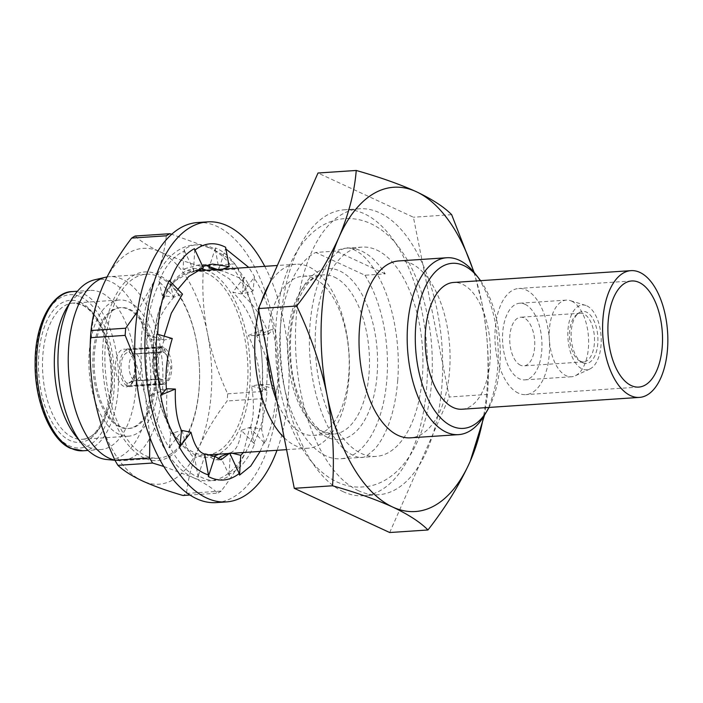 <?xml version="1.0" encoding="UTF-8"?>
<svg xmlns="http://www.w3.org/2000/svg" width="703" height="703" viewBox="0 0 703 703"><rect width="100%" height="100%" fill="white"/><g stroke="black" fill="none" stroke-linecap="round" stroke-linejoin="round"><path stroke-width="0.53" stroke-dasharray="3.52 2.64" d="M216.164 502.601A140.336 71.653 86.2 0 0 278.924 376.852A140.336 71.653 86.2 0 0 217.069 226.419A140.336 71.653 86.2 0 0 197.499 222.543M264.75 266.323A140.336 71.653 -93.8 0 1 277.008 450.28M266.077 390.024C268.441 369.374 267.474 349.154 263.186 329.364L262.386 329.83C258.985 308.652 252.966 291.104 244.345 277.202L243.809 278.414C235.549 262.377 226.102 252.21 215.452 247.913L215.329 249.547C204.424 242.948 194.063 242.886 184.248 249.354L184.564 250.962C173.949 255.576 165.451 265.629 159.089 281.13L159.774 282.29C152.27 296.868 147.929 314.346 146.734 334.725L147.586 335.12C145.222 355.771 146.18 375.991 150.468 395.78L151.277 395.314C154.678 416.492 160.688 434.041 169.318 447.943L169.845 446.73C178.105 462.767 187.56 472.934 198.211 477.223L198.334 475.597C209.23 482.196 219.591 482.258 229.415 475.79L229.09 474.174C239.714 469.569 248.203 459.516 254.565 444.015L241.278 430.333L249.688 427.415L250.743 428.505L253.888 442.855C261.384 428.276 265.734 410.798 266.929 390.42L260.795 384.893L277.07 389.743C278.88 369.119 277.369 348.925 272.527 329.153L273.326 328.688C269.477 308.063 263.019 291.086 253.95 277.738L254.486 276.525L248.757 267.395M266.929 390.42L251.516 385.965L259.574 384.541L271.797 384.611L277.07 389.743M264.706 443.338L261.56 428.988L250.488 427.362L250.743 428.505L264.706 443.338C271.692 428.241 275.532 410.244 276.209 389.348M261.56 428.988C264.047 417.064 263.388 402.248 259.574 384.541M250.488 427.362C253.985 416.457 254.328 402.661 251.516 385.965M260.145 451.405L264.029 442.178M157.727 334.294L156.874 334.048M170.038 281.279L169.23 280.453M195.021 250.048L194.388 248.677M225.918 249.011L225.593 247.245M253.888 442.855L254.565 444.015M230.329 453.391L230.364 452.785L232.341 453.259M243.449 452.521L249.688 427.415M230.364 452.785C236.138 450.746 239.776 443.268 241.278 430.333M229.09 474.174L230.276 454.358M229.415 475.79L220.461 456.642M227.834 453.558L229.565 452.837L229.837 453.426M229.222 453.461L229.565 452.837M205.408 453.927L215.215 460.201L218.097 458.997M198.334 475.597L204.881 455.526M198.211 477.223L194.626 457.829L204.599 453.989M182.288 430.5C185.205 445.491 189.318 454.595 194.626 457.829M169.845 446.73L181.374 431.695M169.318 447.943L170.697 433.584L181.488 430.561M167.217 388.777C165.767 407.353 166.927 422.292 170.697 433.584M151.277 395.314L166.04 389.26M150.468 395.78L155.099 390.402L166.409 388.829M147.586 335.12L162.999 339.575L157.727 334.443M146.734 334.725L152.006 339.857L164.221 339.927L172.279 338.503M164.221 339.927C157.859 357.186 154.818 374.005 155.099 390.402M159.774 282.29L174.116 297.053L182.516 294.135M159.089 281.13L162.235 295.48L173.307 297.105L169.915 281.613M164.159 336.157L163.421 339.98M174.116 297.053C163.588 308.424 156.224 322.695 152.006 339.857M184.564 250.962L194.239 271.63L197.842 270.128M184.248 249.354L183.061 269.179L193.43 271.683L194.705 250.294M177.859 289.328L173.307 297.105M194.239 271.63L188.966 272.905L174.37 281.305L162.235 295.48M215.329 249.547L219.195 270.479L222.719 269.126M215.048 269.636L218.396 270.541L225.47 248.871M202.719 266.49L193.43 271.683M219.195 270.479L217.394 269.486M205.707 265.426L198.685 264.934L183.061 269.179M215.452 247.913L209.45 266.288M243.809 278.414L242.315 293.907L253.098 290.884L254.486 276.525M244.345 277.202L232.816 292.228L241.507 293.968L253.95 277.738M253.098 290.884L238.888 277.694L223.15 271.121L218.396 270.541M242.315 293.907L229.152 278.713L214.529 269.671M212.499 268.95L208.896 267.984M262.386 329.83L257.386 335.639L268.695 334.066L273.326 328.688M263.186 329.364L248.414 335.41L256.586 335.691L272.527 329.153M268.695 334.066C262.245 317.062 253.185 303.696 241.507 293.968M257.386 335.639C251.806 317.528 243.616 303.063 232.816 292.228M271.797 384.611C270.049 367.88 264.978 351.57 256.586 335.691M260.382 384.488C259.723 367.704 255.734 351.342 248.414 335.41M145.512 455.641A92.181 47.066 86.2 0 0 158.36 458.189A92.181 47.066 86.2 0 0 199.59 375.595A92.181 47.066 86.2 0 0 158.957 276.78A92.181 47.066 86.2 0 0 146.101 274.232A92.181 47.066 86.2 0 0 104.879 356.825A92.181 47.066 86.2 0 0 145.512 455.641M107.041 276.956A92.181 47.066 -93.8 0 1 109.448 276.674A92.181 47.066 -93.8 0 1 122.296 279.223A92.181 47.066 -93.8 0 1 162.929 378.038A92.181 47.066 -93.8 0 1 121.707 460.632A92.181 47.066 -93.8 0 1 117.761 460.57A92.181 47.066 -93.8 0 1 114.905 460.131M94.545 279.829A90.344 46.126 -93.8 0 1 110.96 281.754A90.344 46.126 -93.8 0 1 150.732 382.335A90.344 46.126 -93.8 0 1 106.513 459.49M66.899 307.562A79.773 40.73 -93.8 0 1 89.993 290.409A79.773 40.73 -93.8 0 1 101.118 292.615A79.773 40.73 -93.8 0 1 136.277 378.126A79.773 40.73 -93.8 0 1 100.599 449.604A79.773 40.73 -93.8 0 1 89.474 447.398A79.773 40.73 -93.8 0 1 75.441 435.658M118.965 434.305A68.253 34.842 -93.8 0 1 88.877 361.149A68.253 34.842 -93.8 0 1 119.405 299.996A68.253 34.842 -93.8 0 1 128.921 301.886A68.253 34.842 -93.8 0 1 159.001 375.042A68.253 34.842 -93.8 0 1 128.482 436.194A68.253 34.842 -93.8 0 1 118.965 434.305M119.519 426.853A60.572 30.923 -93.8 0 1 92.822 361.931A60.572 30.923 -93.8 0 1 119.914 307.659A60.572 30.923 -93.8 0 1 128.359 309.338A60.572 30.923 -93.8 0 1 155.055 374.26A60.572 30.923 -93.8 0 1 127.964 428.531A60.572 30.923 -93.8 0 1 119.519 426.853M120.793 426.774A60.572 30.923 -93.8 0 1 94.097 361.843A60.572 30.923 -93.8 0 1 121.18 307.58A60.572 30.923 -93.8 0 1 129.624 309.25A60.572 30.923 -93.8 0 1 156.321 374.172A60.572 30.923 -93.8 0 1 129.238 428.443A60.572 30.923 -93.8 0 1 120.793 426.774M123.825 386.36A18.911 9.657 -93.8 0 1 115.494 366.087A18.911 9.657 -93.8 0 1 123.948 349.145A18.911 9.657 -93.8 0 1 126.584 349.663A18.911 9.657 -93.8 0 1 134.923 369.936A18.911 9.657 -93.8 0 1 126.461 386.878A18.911 9.657 -93.8 0 1 123.825 386.36M163.412 347.212A18.911 9.657 86.2 0 0 160.776 346.693A18.911 9.657 86.2 0 0 152.314 363.636A18.911 9.657 86.2 0 0 160.653 383.9A18.911 9.657 86.2 0 0 163.289 384.427A18.911 9.657 86.2 0 0 171.743 367.484A18.911 9.657 86.2 0 0 163.412 347.212M213.782 456.177A94.545 48.27 -93.8 0 1 194.863 454.63A94.545 48.27 -93.8 0 1 153.289 347.976A94.545 48.27 -93.8 0 1 200.97 268.818M206.331 270.216A94.545 48.27 -93.8 0 1 208.659 271.182A94.545 48.27 -93.8 0 1 250.057 361.975A94.545 48.27 -93.8 0 1 218.589 454.173M204.793 455.017A92.181 47.066 -93.8 0 1 193.861 452.416A92.181 47.066 -93.8 0 1 153.236 353.609A92.181 47.066 -93.8 0 1 194.459 271.007A92.181 47.066 -93.8 0 1 207.315 273.555A92.181 47.066 -93.8 0 1 247.948 372.37A92.181 47.066 -93.8 0 1 206.717 454.964A92.181 47.066 -93.8 0 1 205.048 455.017M144.168 458.013A94.545 48.27 -93.8 0 1 102.981 344.013A94.545 48.27 -93.8 0 1 157.964 274.565A94.545 48.27 -93.8 0 1 199.142 388.566A94.545 48.27 -93.8 0 1 144.168 458.013M571.724 301.183A38.41 19.614 -93.8 0 1 588.569 338.635A38.41 19.614 -93.8 0 1 575.195 375.797A38.41 19.614 -93.8 0 1 571.469 376.764A38.41 19.614 -93.8 0 1 566.117 375.701A38.41 19.614 -93.8 0 1 549.184 334.531A38.41 19.614 -93.8 0 1 566.363 300.119A38.41 19.614 -93.8 0 1 570.186 300.585A38.41 19.614 -93.8 0 1 571.724 301.183M525.053 304.294A38.41 19.614 -93.8 0 1 541.978 345.463A38.41 19.614 -93.8 0 1 524.798 379.875A38.41 19.614 -93.8 0 1 519.447 378.812A38.41 19.614 -93.8 0 1 502.513 337.642A38.41 19.614 -93.8 0 1 519.693 303.23A38.41 19.614 -93.8 0 1 525.053 304.294M586.891 305.875A32.496 16.591 -93.8 0 1 601.144 337.563A32.496 16.591 -93.8 0 1 589.835 369.005A32.496 16.591 -93.8 0 1 582.146 368.934A32.496 16.591 -93.8 0 1 567.91 330.981A32.496 16.591 -93.8 0 1 585.59 305.374A32.496 16.591 -93.8 0 1 586.891 305.875M582.62 362.704A26.081 13.313 -93.8 0 1 581.592 362.15A26.081 13.313 -93.8 0 1 571.231 338.284A26.081 13.313 -93.8 0 1 578.341 313.257A26.081 13.313 -93.8 0 1 586.425 312.097A26.081 13.313 -93.8 0 1 597.787 343.547A26.081 13.313 -93.8 0 1 582.62 362.704M580.203 361.219A24.377 12.443 -93.8 0 1 579.254 360.701A24.377 12.443 -93.8 0 1 569.571 338.398A24.377 12.443 -93.8 0 1 576.205 315.006A24.377 12.443 -93.8 0 1 580.362 313.248A24.377 12.443 -93.8 0 1 583.762 313.925A24.377 12.443 -93.8 0 1 594.51 340.05A24.377 12.443 -93.8 0 1 583.604 361.896A24.377 12.443 -93.8 0 1 580.203 361.219M520.466 365.2A24.377 12.443 -93.8 0 1 509.728 339.074A24.377 12.443 -93.8 0 1 520.624 317.229A24.377 12.443 -93.8 0 1 524.025 317.905A24.377 12.443 -93.8 0 1 534.772 344.031A24.377 12.443 -93.8 0 1 523.867 365.876A24.377 12.443 -93.8 0 1 520.466 365.2M462.003 409.234A63.525 32.435 86.2 0 0 490.413 352.317A63.525 32.435 86.2 0 0 462.416 284.223A63.525 32.435 86.2 0 0 453.558 282.465M518.366 393.144A53.182 27.153 -93.8 0 1 494.93 336.139A53.182 27.153 -93.8 0 1 518.709 288.485A53.182 27.153 -93.8 0 1 526.125 289.961A53.182 27.153 -93.8 0 1 549.57 346.966A53.182 27.153 -93.8 0 1 525.782 394.62A53.182 27.153 -93.8 0 1 518.366 393.144M474.78 273.239A88.64 45.256 -93.8 0 1 484.262 415.561M398.654 260.954A88.64 45.256 -93.8 0 1 411.009 263.405A88.64 45.256 -93.8 0 1 450.078 358.416A88.64 45.256 -93.8 0 1 410.438 437.837M480.553 280.664A82.726 42.233 -93.8 0 1 488.998 407.432M267.325 353.126A79.773 40.73 -93.8 0 1 302.923 276.217A79.773 40.73 -93.8 0 1 314.039 278.423A79.773 40.73 -93.8 0 1 349.206 363.934A79.773 40.73 -93.8 0 1 313.529 435.412A79.773 40.73 -93.8 0 1 302.404 433.206A79.773 40.73 -93.8 0 1 276.885 401.079M268.985 284.539A92.181 47.066 -93.8 0 1 295.945 264.249A92.181 47.066 -93.8 0 1 308.802 266.797A92.181 47.066 -93.8 0 1 349.435 365.604A92.181 47.066 -93.8 0 1 308.204 448.198A92.181 47.066 -93.8 0 1 295.348 445.658A92.181 47.066 -93.8 0 1 284.197 437.732M376.711 250.004A104.888 53.551 -93.8 0 1 422.942 362.44A104.888 53.551 -93.8 0 1 376.035 456.414A104.888 53.551 -93.8 0 1 361.412 453.514A104.888 53.551 -93.8 0 1 315.172 341.087A104.888 53.551 -93.8 0 1 362.089 247.105A104.888 53.551 -93.8 0 1 376.711 250.004M364.954 275.233A104.888 53.551 -93.8 0 1 385.833 389.225A104.888 53.551 -93.8 0 1 340.542 458.778A104.888 53.551 -93.8 0 1 325.92 455.878A104.888 53.551 -93.8 0 1 279.943 354.268A104.888 53.551 -93.8 0 1 315.761 252.439L336.043 251.085A104.888 53.551 -93.8 0 1 346.878 248.124A104.888 53.551 -93.8 0 1 361.5 251.015A104.888 53.551 -93.8 0 1 385.235 273.88L364.954 275.233L315.761 252.439M343.398 491.792A143.298 73.156 -93.8 0 1 280.233 338.187A143.298 73.156 -93.8 0 1 344.321 209.793A143.298 73.156 -93.8 0 1 364.303 213.756A143.298 73.156 -93.8 0 1 427.468 367.361A143.298 73.156 -93.8 0 1 363.381 495.756A143.298 73.156 -93.8 0 1 343.398 491.792M358.609 490.782A143.298 73.156 -93.8 0 1 295.445 337.176A143.298 73.156 -93.8 0 1 359.532 208.782A143.298 73.156 -93.8 0 1 379.515 212.745A143.298 73.156 -93.8 0 1 442.67 366.342A143.298 73.156 -93.8 0 1 378.583 494.736A143.298 73.156 -93.8 0 1 358.609 490.782M258.862 310.726A92.181 47.066 -93.8 0 1 261.331 301.956M389.708 532.531L449.27 396.984L413.417 217.227L317.993 173.017M474.13 272.439L482.038 303.731C487.812 334.4 489.64 364.637 487.513 394.436L449.27 396.984M451.66 214.679L413.417 217.227M487.513 394.436L484.56 415.06M473.769 272.008A162.498 82.963 -93.8 0 1 482.038 303.731A162.498 82.963 -93.8 0 1 483.427 416.914M385.235 273.88L336.043 251.085M135.178 236.023C140.705 241.322 148.869 246.525 159.686 251.63A118.183 60.335 86.2 0 0 103.323 284.847A118.183 60.335 86.2 0 0 94.703 399.497A118.183 60.335 86.2 0 0 142.445 480.94A118.183 60.335 86.2 0 0 198.8 447.732A118.183 60.335 86.2 0 0 207.42 333.073C211.77 353.899 218.519 374.145 227.667 393.821A134.378 68.604 -93.8 0 1 227.131 400.991C215.329 416.466 205.882 432.046 198.8 447.732C192.086 463.426 188 478.655 186.515 493.409A134.378 68.604 -93.8 0 1 183 495.483M200.241 266.173C184.529 261.613 171.014 256.771 159.686 251.63A118.183 60.335 -93.8 0 1 207.42 333.073C203.475 312.281 202.077 291.675 203.22 271.261A134.378 68.604 -93.8 0 0 200.241 266.173L234.881 263.862C229.459 258.625 221.287 253.423 210.382 248.256A118.183 60.335 -93.8 0 1 258.115 329.698C253.765 308.872 247.017 288.625 237.869 268.95L203.22 271.261M234.881 263.862A134.378 68.604 -93.8 0 1 237.869 268.95M186.515 493.409L221.164 491.098C232.965 475.615 242.412 460.034 249.495 444.358C256.208 428.654 260.303 413.434 261.78 398.68L227.131 400.991M227.667 393.821L262.316 391.518A134.378 68.604 -93.8 0 1 261.78 398.68M262.316 391.518C263.458 371.096 262.061 350.489 258.115 329.698A118.183 60.335 86.2 0 1 249.495 444.358A118.183 60.335 86.2 0 1 193.14 477.565C204.046 482.733 212.209 487.935 217.64 493.172L189.933 495.017M221.164 491.098A134.378 68.604 -93.8 0 1 217.64 493.172M134.914 359.198L145.407 396.123L149.862 437.468M163.799 466.476L193.14 477.565A118.183 60.335 86.2 0 1 145.407 396.123A118.183 60.335 86.2 0 1 154.027 281.464L137.498 311.455M166.303 235.795C164.801 250.584 160.706 265.813 154.027 281.464A118.183 60.335 86.2 0 1 210.382 248.256L171.681 234.266M163.746 352.423C170.829 354.892 168.685 383.381 161.725 379.339L161.374 384.005L162.437 384.058L167.78 380.288L170.934 367.959L164.098 347.765L163.746 352.423L136.505 353.952L129.387 352.308A16.248 7.821 -93.2 0 1 134.668 367.924A16.248 7.821 -93.2 0 1 129.958 382.502A16.248 7.821 -93.2 0 1 127.058 383.32L126.865 385.929A18.911 9.104 86.8 0 0 127.867 385.991A18.911 9.104 86.8 0 0 135.925 370.586A18.911 9.104 86.8 0 0 129.589 349.699L129.387 352.308A16.248 8.761 85.6 0 0 121.057 364.699A16.248 8.761 85.6 0 0 127.041 383.311L126.848 385.929A18.911 10.194 -94.4 0 1 119.563 365.2A18.911 10.194 -94.4 0 1 128.333 349.646A18.911 10.194 -94.4 0 1 129.572 349.69L129.378 352.308L136.197 353.811A14.183 7.645 85.6 0 0 135.679 353.82A14.183 7.645 85.6 0 0 129.115 365.112A14.183 7.645 85.6 0 0 134.176 380.718L127.041 383.311M136.505 353.952A14.183 6.828 -93.2 0 1 140.899 369.681A14.183 6.828 -93.2 0 1 134.871 380.868L162.138 379.339L134.484 380.868L127.058 383.32M159.968 383.355L160.319 378.689C153.236 376.219 155.372 347.73 162.34 351.772L162.692 347.115L161.514 347.062L156.198 350.955L153.122 363.319L159.968 383.355L126.848 385.929L161.374 384.005M162.692 347.115L129.572 349.69L164.098 347.765M134.598 353.829L162.34 351.772L136.197 353.811M160.319 378.689L134.176 380.718M72.251 291.596A79.773 40.73 -93.8 0 1 83.376 293.792A79.773 40.73 -93.8 0 1 118.535 379.304A79.773 40.73 -93.8 0 1 82.857 450.781M80.625 296.833A76.82 39.219 -93.8 0 1 114.079 389.453A76.82 39.219 -93.8 0 1 69.412 445.878A76.82 39.219 -93.8 0 1 35.958 353.257A76.82 39.219 -93.8 0 1 80.625 296.833M80.212 302.272A71.205 36.354 -93.8 0 1 111.223 388.135A71.205 36.354 -93.8 0 1 69.825 440.438A71.205 36.354 -93.8 0 1 38.806 354.576A71.205 36.354 -93.8 0 1 80.212 302.272M82.532 304.97A68.253 34.842 -93.8 0 1 112.612 378.135A68.253 34.842 -93.8 0 1 82.093 439.287A68.253 34.842 -93.8 0 1 72.576 437.398A68.253 34.842 -93.8 0 1 42.488 364.242A68.253 34.842 -93.8 0 1 73.015 303.09A68.253 34.842 -93.8 0 1 82.532 304.97M334.32 277.07A79.773 40.73 -93.8 0 1 369.479 362.581A79.773 40.73 -93.8 0 1 333.802 434.059A79.773 40.73 -93.8 0 1 322.686 431.853A79.773 40.73 -93.8 0 1 287.518 346.342A79.773 40.73 -93.8 0 1 323.195 274.864A79.773 40.73 -93.8 0 1 334.32 277.07M327.326 437.248A85.678 43.744 -93.8 0 1 289.996 333.934A85.678 43.744 -93.8 0 1 339.821 270.998A85.678 43.744 -93.8 0 1 377.142 374.312A85.678 43.744 -93.8 0 1 327.326 437.248M129.958 382.502L134.871 380.868A14.183 6.828 -93.2 0 1 134.484 380.868M431.66 381.659C429.533 409.585 422.89 433.25 411.738 452.653C397.863 475.869 379.049 486.335 362.792 486.907C346.421 488.436 326.939 480.536 310.682 460.641C300.067 447.372 291.692 430.86 285.576 411.106C277.105 383.117 273.924 354.048 276.042 323.89C278.212 295.383 285.075 271.349 296.622 251.797C317.273 218.703 345.665 212.701 370.059 223.282C380.754 228.238 390.086 235.883 398.056 246.199C408.065 259.108 416.009 274.961 421.905 293.757C430.544 321.921 433.795 351.228 431.66 381.659M397.74 380.279C396.211 399.489 392.459 416.009 386.474 429.832C382.599 438.531 378.434 445.184 373.987 449.788C365.788 455.939 363.978 462.398 347.59 452.24C342.036 448.101 336.5 441.414 330.964 432.169C323.661 419.647 318.055 404.418 314.136 386.501C309.865 366.254 308.468 345.841 309.961 325.269C311.526 305.647 315.401 288.863 321.579 274.917C325.348 266.63 329.382 260.259 333.67 255.804C337.519 251.964 340.77 249.644 343.416 248.862C346.904 246.525 352.669 248.159 360.709 253.774C366.008 257.896 371.281 264.31 376.527 273.028C383.838 285.453 389.471 300.585 393.425 318.424C397.81 338.855 399.242 359.479 397.74 380.279M221.12 459.753L215.215 460.201M201.541 268.458L188.966 272.905M212.596 264.056L198.685 264.934M223.15 271.121L210.039 268.256M158.36 458.189L121.707 460.632M114.984 460.307L117.761 460.57M100.599 449.604L88.068 450.438M128.482 436.194L82.093 439.287C95.626 438.786 105.107 422.661 110.538 390.921C114.73 354.25 100.046 312.264 81.504 304.786L73.015 303.09L119.405 299.996M121.18 307.58L119.914 307.659M160.776 346.693L123.948 349.145M571.469 376.764L524.798 379.875M589.835 369.005L575.195 375.797M579.254 360.701L581.592 362.15M576.205 315.006L578.341 313.257M580.362 313.248L520.624 317.229M631.681 280.963L518.709 288.485M302.923 276.217L323.195 274.864C315.603 275.796 306.473 279.961 297.536 302.158C291.903 317.58 289.618 335.498 290.682 355.894C291.745 394.348 312.246 429.138 324.733 432.231L333.802 434.059L313.529 435.412M376.035 456.414L340.542 458.778M359.532 208.782L344.321 209.793M308.204 448.198L286.569 449.648M208.756 454.832L206.717 454.964M295.945 264.249L277.36 265.488M196.462 270.875L194.459 271.007M378.583 494.736L363.381 495.756M362.089 247.105L346.878 248.124M638.755 387.089L525.782 394.62M583.604 361.896L523.867 365.876M585.59 305.374L570.186 300.585M566.363 300.119L519.693 303.23M161.514 347.062L128.333 349.646M162.437 384.058L127.867 385.991M163.289 384.427L126.461 386.878M129.238 428.443L127.964 428.531M89.993 290.409L77.462 291.244M146.101 274.232L109.448 276.674"/><path stroke-width="1.05" d="M207.64 221.867L197.499 222.543A140.336 71.653 86.2 0 0 134.73 348.284A140.336 71.653 86.2 0 0 196.594 498.726A140.336 71.653 86.2 0 0 216.164 502.601L226.304 501.924A140.336 71.653 -93.8 0 1 206.735 498.049A140.336 71.653 -93.8 0 1 144.871 347.616A140.336 71.653 -93.8 0 1 207.64 221.867A140.336 71.653 -93.8 0 1 227.21 225.742A140.336 71.653 -93.8 0 1 264.75 266.323M277.008 450.28A140.336 71.653 -93.8 0 1 226.304 501.924M161.418 394.638L166.409 388.829C165.038 372.485 166.998 355.709 172.279 338.503L156.874 334.048C155.055 354.672 156.576 374.866 161.418 394.638L160.609 395.104C164.458 415.728 170.917 432.705 179.986 446.054L179.45 447.266C187.929 462.354 197.605 471.572 208.475 474.92L208.352 476.555C219.187 482.073 229.477 481.054 239.231 473.506L239.556 475.114L250.786 465.992L260.145 451.405M164.159 336.157L171.321 313.178L182.516 294.135L169.23 280.453C162.244 295.55 158.412 313.547 157.727 334.443M197.842 270.128L203.343 267.825L194.388 248.677C184.098 254.214 175.935 265.189 169.915 281.613M222.719 269.126L229.178 266.639L225.593 247.245C214.758 241.718 204.459 242.737 194.705 250.294M248.757 267.395L225.918 249.011M229.837 453.426L239.231 473.506M232.341 453.259L240.734 455.289L239.556 475.114M230.276 454.358L230.329 453.391M240.734 455.289L243.449 452.521M218.097 458.997L220.461 456.642L227.834 453.558M166.04 389.26L167.217 388.777L175.381 389.058C174.801 406.527 176.84 420.359 181.488 430.561L181.374 431.695L182.288 430.5L190.979 432.24C194.327 445.359 198.861 452.609 204.599 453.989L208.475 474.92M204.881 455.526L205.408 453.927L214.898 456.484L208.352 476.555M214.898 456.484L221.12 459.753L229.222 453.461M181.374 431.695L179.986 446.054M190.979 432.24L179.45 447.266M175.381 389.058L160.609 395.104M203.343 267.825L188.808 276.428L177.859 289.328M229.178 266.639L212.596 264.056L202.719 266.49M217.394 269.486L205.707 265.426M209.45 266.288L208.896 267.984L215.048 269.636M214.529 269.671L212.499 268.95M114.905 460.131A92.181 47.066 -93.8 0 1 108.851 458.084A92.181 47.066 -93.8 0 1 68.253 363.099A92.181 47.066 -93.8 0 1 105.547 277.254A92.181 47.066 -93.8 0 1 107.041 276.956M114.984 460.307L106.513 459.49A90.344 46.126 -93.8 0 1 97.779 457.047A90.344 46.126 -93.8 0 1 81.873 443.76A90.344 46.126 -93.8 0 1 72.207 298.687A90.344 46.126 -93.8 0 1 94.545 279.829L105.547 277.254M200.97 268.818A94.545 48.27 -93.8 0 1 206.331 270.216M639.853 272.395A63.525 32.435 -93.8 0 1 667.85 340.489A63.525 32.435 -93.8 0 1 639.44 397.406A63.525 32.435 -93.8 0 1 630.582 395.648A63.525 32.435 -93.8 0 1 602.585 327.554A63.525 32.435 -93.8 0 1 630.995 270.646A63.525 32.435 -93.8 0 1 639.853 272.395M630.995 270.646L453.558 282.465A63.525 32.435 86.2 0 0 425.148 339.382A63.525 32.435 86.2 0 0 453.145 407.476A63.525 32.435 86.2 0 0 462.003 409.234L639.44 397.406M631.338 385.622A53.182 27.153 -93.8 0 1 607.893 328.609A53.182 27.153 -93.8 0 1 631.681 280.963A53.182 27.153 -93.8 0 1 639.097 282.43A53.182 27.153 -93.8 0 1 662.534 339.435A53.182 27.153 -93.8 0 1 638.755 387.089A53.182 27.153 -93.8 0 1 631.338 385.622M488.998 407.432A82.726 42.233 -93.8 0 1 487.223 410.596L484.262 415.561A88.64 45.256 -93.8 0 1 458.602 434.63A88.64 45.256 -93.8 0 1 446.247 432.178A88.64 45.256 -93.8 0 1 407.178 337.168A88.64 45.256 -93.8 0 1 446.818 257.746A88.64 45.256 -93.8 0 1 459.173 260.198A88.64 45.256 -93.8 0 1 474.78 273.239L478.374 277.764A82.726 42.233 -93.8 0 1 480.553 280.664M458.602 434.63L410.438 437.837A88.64 45.256 -93.8 0 1 398.083 435.385A88.64 45.256 -93.8 0 1 359.013 340.375A88.64 45.256 -93.8 0 1 398.654 260.954L446.818 257.746M487.223 410.596A82.726 42.233 -93.8 0 1 451.748 426.106A82.726 42.233 -93.8 0 1 415.71 326.359A82.726 42.233 -93.8 0 1 463.813 265.593A82.726 42.233 -93.8 0 1 478.374 277.764M284.197 437.732A92.181 47.066 -93.8 0 1 258.862 310.726M261.331 301.956A92.181 47.066 -93.8 0 1 268.985 284.539M356.236 170.469L317.993 173.017L258.432 308.564L294.285 488.321L389.708 532.531L427.951 529.983C420.438 522.294 408.68 514.649 392.696 507.048C376.228 499.578 356.166 492.487 332.528 485.773C334.628 455.887 332.8 425.658 327.053 395.06C320.612 364.435 310.48 334.76 296.675 306.016C314.355 283.353 328.433 260.488 338.908 237.412C348.732 214.327 354.505 192.016 356.236 170.469C379.875 177.191 399.928 184.283 416.404 191.743C432.389 199.353 444.147 206.998 451.66 214.679L474.13 272.439M276.885 401.079A79.773 40.73 -93.8 0 1 267.325 353.126M296.675 306.016L258.432 308.564M332.528 485.773L294.285 488.321M484.56 415.06L470.184 461.379C459.692 484.508 445.614 507.381 427.951 529.983M483.427 416.914A162.498 82.963 -93.8 0 1 470.184 461.379A162.498 82.963 -93.8 0 1 392.696 507.048A162.498 82.963 -93.8 0 1 327.053 395.06A162.498 82.963 -93.8 0 1 338.908 237.412A162.498 82.963 -93.8 0 1 416.404 191.743A162.498 82.963 -93.8 0 1 473.769 272.008M218.589 454.173A94.545 48.27 -93.8 0 1 213.782 456.177M189.933 495.017L183 495.483C167.288 490.922 153.772 486.081 142.445 480.94C131.628 475.834 123.464 470.632 117.937 465.333A134.378 68.604 -93.8 0 1 114.958 460.245C105.802 440.517 99.053 420.262 94.703 399.497C90.749 378.653 89.343 358.047 90.511 337.686A134.378 68.604 -93.8 0 1 91.047 330.515C92.55 315.726 96.645 300.497 103.323 284.847C110.424 269.117 119.87 253.537 131.654 238.097A134.378 68.604 -93.8 0 1 135.178 236.023L169.827 233.721A134.378 68.604 -93.8 0 0 166.303 235.795L131.654 238.097M149.862 437.468L149.598 457.934L114.958 460.245M117.937 465.333L152.586 463.031A134.378 68.604 -93.8 0 1 149.598 457.934M152.586 463.031L163.799 466.476M137.498 311.455L125.696 328.213L91.047 330.515M90.511 337.686L125.152 335.375A134.378 68.604 -93.8 0 1 125.696 328.213M125.152 335.375L134.914 359.198M171.681 234.266L169.827 233.721M81.873 443.76L75.441 435.658A79.773 40.73 -93.8 0 1 66.899 307.562L72.207 298.687M82.857 450.781A79.773 40.73 -93.8 0 1 71.732 448.576A79.773 40.73 -93.8 0 1 36.574 363.064A79.773 40.73 -93.8 0 1 72.251 291.596C53.006 291.42 34.842 322.756 35.141 362.88C34.368 401.721 51.187 440.57 70.704 448.391L82.857 450.781L88.068 450.438M286.569 449.648L208.756 454.832M277.36 265.488L196.462 270.875M77.462 291.244L72.251 291.596"/></g></svg>
